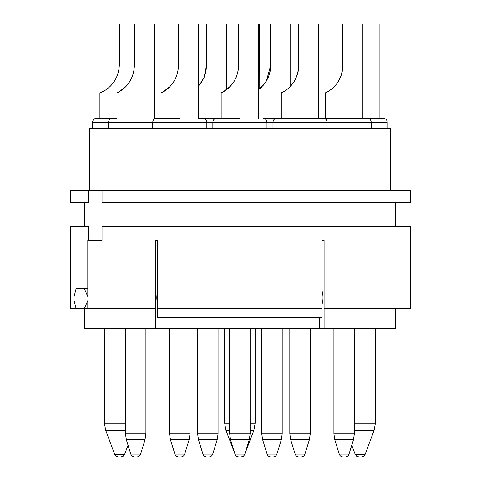 <?xml version="1.0" encoding="UTF-8"?>
<svg xmlns="http://www.w3.org/2000/svg" width="481" height="481" viewBox="0 0 481 481"><rect width="100%" height="100%" fill="white"/><g stroke="black" fill="none" stroke-linecap="round" stroke-linejoin="round"><path stroke-width="0.72" d="M298.364 70.262L298.731 65.717M263.66 84.866L259.65 88.835L263.798 84.698L266.209 81.331L268.542 76.683L270.118 71.332L270.671 65.572L270.671 24.05L290.716 24.05L290.716 86.009L293.2 82.948M296.53 76.852L297.174 75.108M291.853 84.704L294.264 81.337L296.951 75.751M318.771 118.248L318.771 24.05L298.731 24.05L298.731 65.566C297.462 88.594 278.679 93.693 281.397 92.803C281.728 92.737 297.931 86.129 298.731 65.572L298.731 24.05L298.731 65.572L298.172 71.332L296.597 76.701M89.598 190.398L89.598 128.265L390.223 128.265L390.223 190.398M102.026 190.398L102.026 202.423L410.263 202.423L410.263 190.398L70.737 190.398L70.737 202.423L74.086 202.423L74.086 190.398M87.795 308.64L84.337 308.64L87.795 300.625L87.795 308.64L155.736 308.64L155.736 328.685L84.584 328.685L84.584 308.64M74.086 308.64L74.086 300.625L76.112 308.64L70.737 308.64L70.737 226.473L88.318 226.473L88.318 240.5M88.318 190.398L88.318 202.423L74.086 202.423M155.736 328.685L395.232 328.685L395.232 308.64M155.736 308.64L155.736 240.5L157.738 240.5L157.738 317.658L322.078 317.658L322.078 308.64L157.738 308.64M157.738 291.197A13.029 7.059 90 0 0 156.818 297.619A13.029 7.059 90 0 0 157.738 304.04M160.077 317.658L160.077 328.685M155.736 240.5L157.738 240.5M322.078 240.5L324.086 240.5L322.078 240.5L322.078 308.64M324.086 328.685L324.086 240.5M319.739 317.658L319.739 328.685M322.078 291.197A13.029 7.059 90 0 1 322.998 297.619A13.029 7.059 90 0 1 322.078 304.04M74.086 226.473L74.086 296.615L76.112 288.6L84.337 288.6L87.795 296.615L87.795 240.5L102.026 240.5L102.026 226.473L410.263 226.473L410.263 308.64L324.086 308.64M84.337 288.6L87.795 288.642M76.112 308.64L84.337 308.64M116.655 118.248L112.644 118.248A4.01 4.01 0 0 0 108.634 122.252L92.605 122.252A4.01 4.01 0 0 1 96.609 118.248L112.644 118.248M108.634 128.265L108.634 122.252L152.73 122.252C152.94 119.841 154.281 118.506 156.734 118.248L179.786 118.248M119.36 64.731C118.38 87.542 98.876 93.344 99.916 92.851C98.876 93.344 118.38 87.542 119.36 64.731L119.36 24.05L154.431 24.05L154.431 118.248M134.391 24.05L134.391 65.572L133.748 71.741L132.131 76.996L129.948 81.295L127.591 84.608M129.948 81.295L125.703 86.712L119.168 91.715M118.434 92.118L116.955 92.851L116.955 118.248M134.391 65.572C133.369 87.374 115.861 93.248 116.955 92.851C115.861 93.248 133.369 87.374 134.391 65.572M125.715 86.7L124.657 87.716M122.895 89.213L123.833 88.444M132.131 76.996L133.748 71.735M135.69 456.95L136.748 456.95L135.69 456.95M177.928 71.326L178.481 65.572C177.459 87.374 159.957 93.248 161.045 92.851C159.957 93.248 177.459 87.374 178.481 65.572L178.481 24.05L198.521 24.05L198.521 118.248M177.874 71.585L178.481 65.572L177.838 71.741L176.226 76.996L174.038 81.295L171.687 84.608M174.038 81.295L169.793 86.712L163.263 91.715M162.524 92.118L161.045 92.851L161.045 118.248M165.771 90.121L164.761 90.807M166.991 89.213L167.929 88.444M168.729 87.734L169.793 86.712M176.226 76.996L177.844 71.735M179.786 456.95L178.728 456.95L179.786 456.95M220.869 118.248L198.821 118.248M199.531 84.866L204.058 77.537L206.541 65.572L206.541 24.05L226.581 24.05L226.581 89.622M202.044 81.385L199.669 84.698L202.08 81.331L204.413 76.683L205.982 71.332L204.413 76.671M207.84 456.95L208.898 456.95L207.84 456.95M161.742 92.52L162.331 92.22M163.203 91.751L163.889 91.348M167.55 88.757L167.033 89.177M167.556 88.757L168.2 88.209M169.835 86.664L171.386 84.969M175.938 77.675L176.341 76.707L175.938 77.675M177.832 71.795L176.365 76.647M169.841 86.664L168.801 87.668M166.991 89.207L167.502 88.799M270.671 24.05L270.671 65.572L270.063 71.585M268.314 77.249L266.107 81.499M238.606 24.05L238.606 65.572C237.584 87.374 220.082 93.248 221.17 92.851C220.082 93.248 237.584 87.374 238.606 65.572L238.606 24.05L259.65 24.05L259.74 88.757L259.175 89.213M344.125 118.248L367.171 118.248A4.01 4.01 0 0 1 371.182 122.252L266.967 122.252C266.751 119.841 265.416 118.506 262.957 118.248L280.994 118.248M239.911 118.248L216.859 118.248C214.406 118.506 213.065 119.841 212.855 122.252L152.73 122.252L152.73 128.265M238.047 71.332L238.606 65.572L237.963 71.741L236.351 76.996L234.163 81.295L229.918 86.712L223.388 91.715M222.649 92.118L221.17 92.851L221.17 118.248M239.911 456.95L238.853 456.95L239.911 456.95M327.092 128.265L327.092 122.252C326.876 119.841 325.541 118.506 323.082 118.248L276.984 118.248C274.531 118.506 273.19 119.841 272.98 122.252L272.98 128.265M286.736 89.598L286.195 89.995M287.319 89.147L287.806 88.757M288.612 88.065L290.061 86.688M300.036 456.95L298.978 456.95L300.036 456.95M258.646 89.622L266.33 81.139L270.671 65.572M270.118 71.326L268.548 76.671M266.215 81.325L263.804 84.698M262.025 86.67L260.582 88.041M259.205 89.195L259.746 88.757M271.975 456.95L273.028 456.95L271.975 456.95M206.541 24.05L206.541 65.572L205.928 71.585M198.521 86.009L201.286 82.552M205.982 71.326L206.541 65.572M204.178 77.249L201.972 81.499M176.124 77.249L173.912 81.499M169.859 86.646L168.819 87.65M167.875 88.486L166.955 89.238M229.96 86.664L231.511 84.969M234.139 81.337L234.451 80.82M236.063 77.675L236.466 76.707M238.606 65.572L237.987 71.645M236.219 77.321L234.006 81.554M231.601 84.86L227.844 88.582M228.95 87.65L229.972 86.652M231.836 84.578L234.163 81.301M297.937 72.427L296.482 76.972M293.139 83.033L292.749 83.568M291.997 84.53L291.39 85.257M296.561 76.786L297.288 74.753M379.9 118.248L379.9 24.05L342.821 24.05L342.821 65.681M328.523 91.168L329.371 90.626M330.645 89.737L331.746 88.883M333.988 86.857L334.998 85.798M340.013 78.265L341.065 75.679M331.656 88.949L330.922 89.526M335.485 85.251L337.277 82.966M340.59 76.942L341.378 74.759M387.217 128.265L387.217 122.252A4.01 4.01 0 0 0 383.207 118.248L325.084 118.248M371.182 128.265L371.182 122.252L387.217 122.252M342.821 24.05L342.821 65.572C341.552 88.594 322.775 93.693 325.493 92.803C325.823 92.737 342.021 86.129 342.821 65.572M340.692 76.683L342.268 71.332L340.698 76.671M338.365 81.325L335.954 84.698L338.359 81.331M344.125 456.95L345.178 456.95L344.125 456.95M92.605 128.265L92.605 122.252M104.684 90.554L99.916 92.851L99.916 118.248M106.271 89.544L108.183 88.119M109.205 87.259L110.744 85.792M112.56 83.772L114.929 80.435M117.316 75.619L118.849 70.256M119.661 456.95L118.434 456.95L119.661 456.95M226.581 89.502L228.367 88.173L226.581 89.502M240.963 456.95L240.963 456.95C242.851 456.836 244.126 455.898 244.793 454.13L249.23 439.808L250.132 433.874L229.69 433.874L229.69 328.685M238.853 456.95L238.853 456.95C236.971 456.836 235.69 455.898 235.023 454.13L244.793 454.13M360.161 456.95L361.387 456.95L360.161 456.95M125.469 328.685L125.469 433.874L145.911 433.874L145.911 328.685M140.572 454.13L130.808 454.13L126.371 439.808L145.015 439.808L145.911 433.874L145.015 439.808L140.572 454.13C139.911 455.898 138.63 456.836 136.748 456.95M169.565 328.685L169.565 433.874L190.007 433.874L190.007 328.685M189.105 439.808L184.668 454.13L174.898 454.13L170.46 439.808L189.105 439.808L190.007 433.874M197.619 328.685L197.619 433.874L218.061 433.874L218.061 328.685M212.722 454.13L202.958 454.13L198.521 439.808L217.165 439.808L218.061 433.874L217.165 439.808L212.722 454.13C212.061 455.898 210.78 456.836 208.898 456.95M266.967 128.265L266.967 122.252L212.855 122.252L212.855 128.265M235.023 454.13L230.585 439.808L249.23 439.808M289.815 328.685L289.815 433.874L290.71 439.808L309.355 439.808L304.918 454.13L295.148 454.13L290.71 439.808L289.815 433.874L310.257 433.874L309.355 439.808L310.257 433.874L310.257 328.685M261.754 328.685L261.754 433.874L262.65 439.808L281.295 439.808L276.858 454.13L267.093 454.13L262.65 439.808L261.754 433.874L282.197 433.874L281.295 439.808L282.197 433.874L282.197 328.685M333.904 328.685L333.904 433.874L334.8 439.808L353.445 439.808L349.008 454.13L339.243 454.13L334.8 439.808L333.904 433.874L354.347 433.874L354.347 328.685M104.425 328.685L104.425 423.268L125.469 423.268M128.048 445.22L124.639 454.347L114.676 454.347L105.694 430.279L125.469 430.279M224.675 328.685L224.675 423.268L229.69 423.268M250.132 423.268L255.14 423.268L255.14 328.685M250.132 430.279L253.872 430.279L255.14 423.268M235.101 454.347L225.944 430.279L229.69 430.279M244.721 454.347L253.872 430.279M354.347 423.268L375.39 423.268L375.39 328.685M354.347 430.279L374.122 430.279L375.39 423.268M351.767 445.22L355.176 454.347L365.139 454.347L374.122 430.279M84.584 226.473L84.584 202.423M395.232 202.423L395.232 226.473M126.371 439.808L125.469 433.874M130.808 454.13C131.475 455.898 132.75 456.836 134.638 456.95M206.842 128.265L206.842 122.252C206.626 119.841 205.291 118.506 202.832 118.248M170.46 439.808L169.565 433.874M184.668 454.13C184.001 455.898 182.726 456.836 180.838 456.95M174.898 454.13C175.565 455.898 176.846 456.836 178.728 456.95M198.521 439.808L197.619 433.874L198.521 439.808M202.958 454.13C203.625 455.898 204.9 456.836 206.788 456.95M258.646 24.05L258.646 118.248M250.132 328.685L250.132 433.874M230.585 439.808L229.69 433.874M281.295 92.851L281.295 118.248M304.918 454.13C304.251 455.898 302.976 456.836 301.088 456.95M295.148 454.13C295.815 455.898 297.096 456.836 298.978 456.95M276.858 454.13C276.19 455.898 274.916 456.836 273.028 456.95M267.093 454.13C267.761 455.898 269.035 456.836 270.923 456.95M309.355 439.808L310.257 433.874M290.71 439.808L289.815 433.874M362.866 24.05L362.866 118.248M325.384 92.851L325.384 118.248M353.445 439.808L354.347 433.874M349.008 454.13C348.34 455.898 347.066 456.836 345.178 456.95M339.243 454.13C339.911 455.898 341.185 456.836 343.073 456.95M105.694 430.279L104.425 423.268M124.639 454.347L123.172 456.235L120.887 456.95M114.676 454.347L116.149 456.235L118.434 456.95M225.944 430.279L224.675 423.268M244.889 454.347L243.422 456.235L241.137 456.95M234.926 454.347L236.399 456.235L238.684 456.95M365.139 454.347L363.672 456.235L361.387 456.95M355.176 454.347L356.649 456.235L358.934 456.95"/></g></svg>
